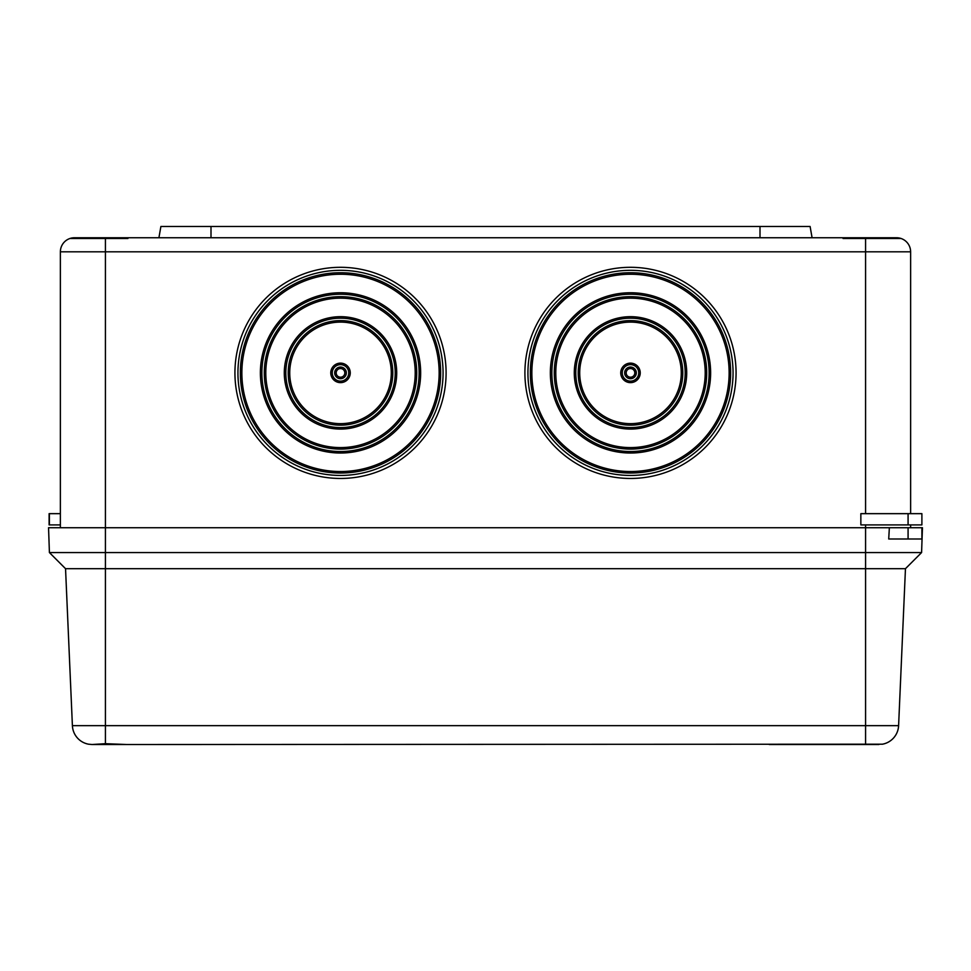 <?xml version="1.0" encoding="UTF-8"?>
<svg xmlns="http://www.w3.org/2000/svg" width="971" height="971" viewBox="0 0 971 971"><rect width="100%" height="100%" fill="white"/><g stroke="black" fill="none" stroke-linecap="round" stroke-linejoin="round"><path stroke-width="1.46" d="M105.426 743.689L105.426 725.665L898.6 725.665A19.711 19.711 0 0 1 882.287 744.223A19.711 19.711 0 0 0 898.6 725.665A19.711 19.711 0 0 1 882.469 744.199L126.752 744.514L105.426 743.689L92.087 744.514L201.713 744.514M769.287 744.514L878.913 744.514M898.6 725.665L905.458 568.69L865.574 568.69L865.574 527.726L48.55 527.726L49.412 552.56L921.588 552.56L922.45 527.726L889.351 527.726L888.72 538.99L908.079 538.99L908.079 527.726M865.574 524.91L865.574 527.726L889.351 527.726M921.892 527.726L921.892 538.99L908.079 538.99M92.087 744.514L88.531 744.199A19.711 19.711 0 0 1 72.4 725.665L65.543 568.69L865.574 568.69L865.574 743.689M905.458 568.69L921.588 552.56M49.412 552.56L65.543 568.69M72.4 725.665A19.711 19.711 0 0 0 88.713 744.223A19.711 19.711 0 0 1 72.4 725.665L105.426 725.665L105.426 251.817L60.372 251.817A14.08 14.08 0 0 1 69.948 238.49L127.941 238.49L127.941 237.749L74.451 237.749A14.08 14.08 0 0 0 60.372 251.817A14.08 14.08 0 0 1 69.948 238.49M626.174 372.888A4.321 4.321 0 0 0 630.495 377.209A4.321 4.321 0 0 0 634.816 372.888A4.321 4.321 0 0 0 630.495 368.555A4.321 4.321 0 0 0 626.174 372.888M636.321 372.888A5.838 5.838 0 0 1 630.495 378.714A5.838 5.838 0 0 1 624.656 372.888A5.838 5.838 0 0 1 630.495 367.05A5.838 5.838 0 0 1 636.321 372.888M620.736 372.888A9.759 9.759 0 0 0 630.495 382.635A9.759 9.759 0 0 0 640.241 372.888A9.759 9.759 0 0 0 630.495 363.13A9.759 9.759 0 0 0 620.736 372.888M638.736 372.888A8.241 8.241 0 0 1 630.495 381.13A8.241 8.241 0 0 1 622.253 372.888A8.241 8.241 0 0 1 630.495 364.635A8.241 8.241 0 0 1 638.736 372.888M336.184 372.888A4.321 4.321 0 0 0 340.505 377.209A4.321 4.321 0 0 0 344.826 372.888A4.321 4.321 0 0 0 340.505 368.555A4.321 4.321 0 0 0 336.184 372.888M346.344 372.888A5.838 5.838 0 0 1 340.505 378.714A5.838 5.838 0 0 1 334.679 372.888A5.838 5.838 0 0 1 340.505 367.05A5.838 5.838 0 0 1 346.344 372.888M330.759 372.888A9.759 9.759 0 0 0 340.505 382.635A9.759 9.759 0 0 0 350.264 372.888A9.759 9.759 0 0 0 340.505 363.13A9.759 9.759 0 0 0 330.759 372.888M348.747 372.888A8.241 8.241 0 0 1 340.505 381.13A8.241 8.241 0 0 1 332.264 372.888A8.241 8.241 0 0 1 340.505 364.635A8.241 8.241 0 0 1 348.747 372.888M579.711 372.888A50.783 50.783 0 0 0 630.495 423.659A50.783 50.783 0 0 0 681.266 372.888A50.783 50.783 0 0 0 630.495 322.105A50.783 50.783 0 0 0 579.711 372.888M682.783 372.888A52.288 52.288 0 0 1 630.495 425.177A52.288 52.288 0 0 1 578.206 372.888A52.288 52.288 0 0 1 630.495 320.6A52.288 52.288 0 0 1 682.783 372.888M574.286 372.888A56.209 56.209 0 0 0 630.495 429.085A56.209 56.209 0 0 0 686.703 372.888A56.209 56.209 0 0 0 630.495 316.68A56.209 56.209 0 0 0 574.286 372.888M685.186 372.888A54.704 54.704 0 0 1 630.495 427.58A54.704 54.704 0 0 1 575.791 372.888A54.704 54.704 0 0 1 630.495 318.185A54.704 54.704 0 0 1 685.186 372.888M289.734 372.888A50.783 50.783 0 0 0 340.505 423.659A50.783 50.783 0 0 0 391.289 372.888A50.783 50.783 0 0 0 340.505 322.105A50.783 50.783 0 0 0 289.734 372.888M392.794 372.888A52.288 52.288 0 0 1 340.505 425.177A52.288 52.288 0 0 1 288.217 372.888A52.288 52.288 0 0 1 340.505 320.6A52.288 52.288 0 0 1 392.794 372.888M284.297 372.888A56.209 56.209 0 0 0 340.505 429.085A56.209 56.209 0 0 0 396.714 372.888A56.209 56.209 0 0 0 340.505 316.68A56.209 56.209 0 0 0 284.297 372.888M395.209 372.888A54.704 54.704 0 0 1 340.505 427.58A54.704 54.704 0 0 1 285.814 372.888A54.704 54.704 0 0 1 340.505 318.185A54.704 54.704 0 0 1 395.209 372.888M265.799 372.888A74.706 74.706 0 0 0 340.505 447.595A74.706 74.706 0 0 0 415.212 372.888A74.706 74.706 0 0 0 340.505 298.17A74.706 74.706 0 0 0 265.799 372.888M416.729 372.888A76.224 76.224 0 0 1 340.505 449.1A76.224 76.224 0 0 1 264.294 372.888A76.224 76.224 0 0 1 340.505 296.665A76.224 76.224 0 0 1 416.729 372.888M260.374 372.888A80.132 80.132 0 0 0 340.505 453.02A80.132 80.132 0 0 0 420.649 372.888A80.132 80.132 0 0 0 340.505 292.744A80.132 80.132 0 0 0 260.374 372.888M419.132 372.888A78.627 78.627 0 0 1 340.505 451.515A78.627 78.627 0 0 1 261.879 372.888A78.627 78.627 0 0 1 340.505 294.249A78.627 78.627 0 0 1 419.132 372.888M555.788 372.888A74.706 74.706 0 0 0 630.495 447.595A74.706 74.706 0 0 0 705.201 372.888A74.706 74.706 0 0 0 630.495 298.17A74.706 74.706 0 0 0 555.788 372.888M706.706 372.888A76.224 76.224 0 0 1 630.495 449.1A76.224 76.224 0 0 1 554.271 372.888A76.224 76.224 0 0 1 630.495 296.665A76.224 76.224 0 0 1 706.706 372.888M550.351 372.888A80.132 80.132 0 0 0 630.495 453.02A80.132 80.132 0 0 0 710.626 372.888A80.132 80.132 0 0 0 630.495 292.744A80.132 80.132 0 0 0 550.351 372.888M709.121 372.888A78.627 78.627 0 0 1 630.495 451.515A78.627 78.627 0 0 1 551.868 372.888A78.627 78.627 0 0 1 630.495 294.249A78.627 78.627 0 0 1 709.121 372.888M446.09 372.888A105.572 105.572 0 0 1 340.505 478.46A105.572 105.572 0 0 1 234.933 372.888A105.572 105.572 0 0 1 340.505 267.304A105.572 105.572 0 0 1 446.09 372.888M443.067 372.888A102.562 102.562 0 0 1 340.505 475.438A102.562 102.562 0 0 1 237.944 372.888A102.562 102.562 0 0 1 340.505 270.326A102.562 102.562 0 0 1 443.067 372.888M736.067 372.888A105.572 105.572 0 0 1 630.495 478.46A105.572 105.572 0 0 1 524.91 372.888A105.572 105.572 0 0 1 630.495 267.304A105.572 105.572 0 0 1 736.067 372.888M733.056 372.888A102.562 102.562 0 0 1 630.495 475.438A102.562 102.562 0 0 1 527.933 372.888A102.562 102.562 0 0 1 630.495 270.326A102.562 102.562 0 0 1 733.056 372.888M908.079 513.659L921.892 513.659L921.892 524.91L860.852 524.91L860.852 513.659L908.079 513.659L908.079 524.91M241.864 372.888A98.641 98.641 0 0 0 340.505 471.53A98.641 98.641 0 0 0 439.147 372.888A98.641 98.641 0 0 0 340.505 274.247A98.641 98.641 0 0 0 241.864 372.888M440.652 372.888A100.147 100.147 0 0 1 340.505 473.035A100.147 100.147 0 0 1 240.359 372.888A100.147 100.147 0 0 1 340.505 272.73A100.147 100.147 0 0 1 440.652 372.888M531.853 372.888A98.641 98.641 0 0 0 630.495 471.53A98.641 98.641 0 0 0 729.136 372.888A98.641 98.641 0 0 0 630.495 274.247A98.641 98.641 0 0 0 531.853 372.888M730.641 372.888A100.147 100.147 0 0 1 630.495 473.035A100.147 100.147 0 0 1 530.348 372.888A100.147 100.147 0 0 1 630.495 272.73A100.147 100.147 0 0 1 730.641 372.888M60.372 527.726L60.372 251.817M910.628 513.659L910.628 251.817L105.426 251.817L105.426 237.749M910.628 527.726L910.628 524.91M127.941 238.49L127.941 237.749L843.059 237.749L843.059 238.49L901.052 238.49A14.08 14.08 0 0 0 896.549 237.749L843.059 237.749L843.059 238.49M60.372 513.659L49.108 513.659L49.108 524.91L60.372 524.91M158.916 237.749L160.895 226.486L810.105 226.486L812.084 237.749M901.052 238.49A14.08 14.08 0 0 1 910.628 251.817A14.08 14.08 0 0 0 901.052 238.49A14.08 14.08 0 0 1 910.628 251.817M865.574 513.659L865.574 237.749M49.4 513.659L49.4 524.91M210.998 226.486L210.998 237.749M760.002 226.486L760.002 237.749"/></g></svg>
